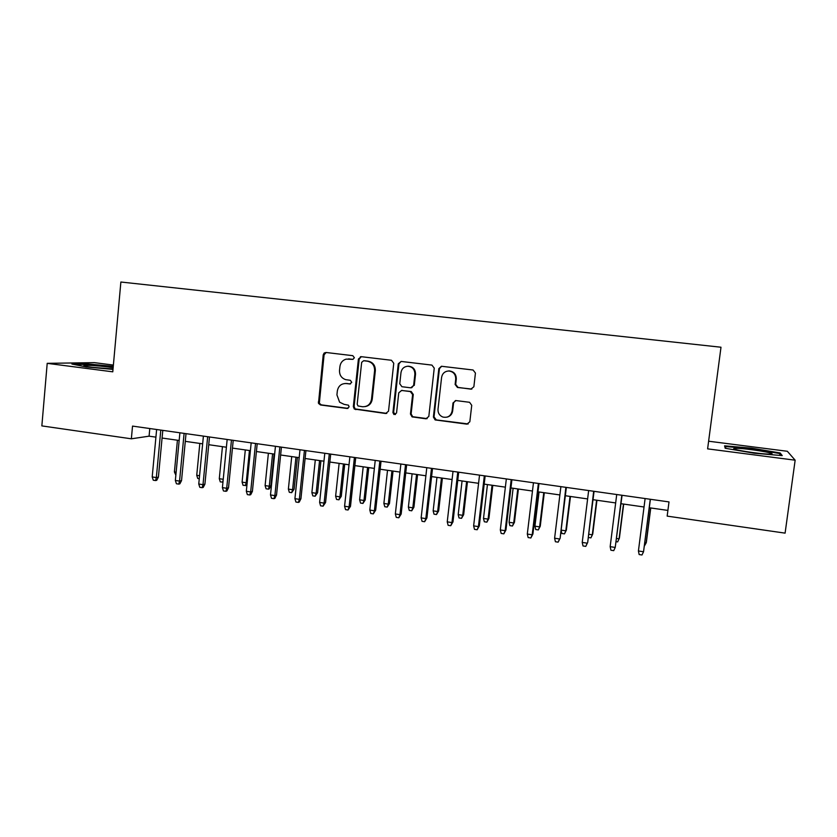 <?xml version="1.0" encoding="UTF-8"?>
<svg xmlns="http://www.w3.org/2000/svg" width="837" height="837" viewBox="0 0 837 837"><rect width="100%" height="100%" fill="white"/><g stroke="black" fill="none" stroke-linecap="round" stroke-linejoin="round"><path stroke-width="1.26" d="M354.375 357.734L352.795 355.673L326.012 352.482L324.17 353.026L323.228 354.815L318.478 403.371L320.508 404.982L347.167 408.477L349.134 406.866L348.454 405.181L344.091 404.344L339.602 402.189L336.924 394.886L337.342 390.942C338.368 385.899 341.35 383.43 346.298 383.534L349.782 383.974L351.749 382.342L350.368 380.312L345.733 379.663C341.465 378.178 339.383 375.091 339.519 370.393L339.937 366.439C340.533 362.641 342.605 360.203 346.141 359.125L352.942 359.355L354.375 357.734M470.886 389.132L473.868 386.757L475.437 373.051L473.083 370.006L441.423 366.261L438.839 368.657L433.399 417.046L435.114 419.912L466.868 424.139L469.829 421.785L471.733 405.307L469.567 402.294L455.966 400.578L453.016 402.932L452.095 411.082C450.85 416.041 447.764 418.029 442.836 417.035C439.446 415.591 437.835 412.997 438.002 409.272L441.591 377.393C442.375 373.417 444.75 371.272 448.726 370.979C453.382 371.597 455.715 374.306 455.726 379.119L455.119 384.455L457.462 387.479L471.869 389.069M113.382 365.068L94.476 362.651L47.207 363.342L112.775 371.827L120.873 282.017L720.992 347.229L707.61 448.862L795.15 460.193L785.096 533.138L667.162 516.115L669.004 501.918L132.528 426.096L131.357 438.808L149.08 436.171L155.912 437.144M47.207 363.342L41.85 425.897L131.357 438.808M393.756 363.258L391.475 360.276L361.239 356.677L358.414 359.031L353.329 406.615L354.323 409.042L385.658 413.509L388.514 411.197L393.756 363.258M401.164 361.438L431.923 365.099L434.246 368.113L428.816 416.449L425.907 418.782L412.045 416.857L410.454 414.053L412.62 394.562L410.318 391.559L401.634 390.471L398.757 392.815L396.539 413.049L393.945 414.493L392.93 412.578L398.276 363.802L401.164 361.438M795.15 460.193L787.335 451.279L708.615 441.214M162.075 438.033L179.16 440.471M185.291 441.35L202.648 443.83M208.748 444.709L226.398 447.23M232.445 448.098L250.389 450.662M256.404 451.53L274.651 454.135M280.625 454.993L299.175 457.651M305.107 458.498L323.961 461.197M329.851 462.034L349.019 464.776M354.878 465.613L374.359 468.406M380.165 469.233L399.981 472.068M405.736 472.895L425.887 475.782M431.599 476.598L452.085 479.528M457.745 480.333L478.576 483.315M484.194 484.121L505.37 487.155M510.936 487.95L532.468 491.026M537.982 491.821L559.88 494.949M565.341 495.734L587.616 498.925M593.004 499.689L615.666 502.932M621.002 503.696L644.04 506.992M649.324 507.756L667.895 510.413M149.792 428.534L149.08 436.171M113.267 366.334L85.981 363.802L71.909 364.032L86.201 366.941L112.995 369.399M780.136 452.963L751.574 448.161L724.591 445.828L725.187 448.255L754.242 453.225L782.229 455.61L780.136 452.963L779.948 454.376M85.929 364.377L85.981 363.802M751.49 448.778L751.574 448.161M353.005 359.345L348.276 358.916M345.095 383.472L350.525 383.901M326.168 352.492L324.076 354.815L319.336 403.267L321.366 404.878L348.035 408.362M361.322 356.688L359.188 359.01L354.103 406.489L355.108 408.916L386.799 413.394M363.645 360.726L361.657 362.369L357.179 404.166L357.985 405.945L362.442 406.73C367.422 406.855 370.446 404.386 371.502 399.322L374.599 370.665C374.662 365.445 372.235 362.285 367.338 361.176L363.614 360.726M365.058 406.625C369.107 405.903 371.513 403.434 372.245 399.218L371.502 399.322M364.409 360.716L368.092 361.155C372.988 362.264 375.394 365.424 375.342 370.624L372.245 399.218M401.362 390.46L411.197 391.517L413.279 394.468L411.124 413.917L412.704 416.711L427.142 418.636M401.143 361.438L398.967 363.781L393.631 412.442L395.441 414.545M414.87 374.285C414.817 369.379 412.432 366.7 407.703 366.229C403.936 366.648 401.697 368.761 400.986 372.591L399.762 383.744L401.917 386.715L410.737 387.824L413.635 385.47L414.87 374.285L415.529 374.233C415.476 369.347 413.091 366.669 408.372 366.198L407.703 366.229M411.668 387.761L413.635 385.47M415.529 374.233L414.284 385.397M448.465 370.979L449.302 370.937C453.957 371.555 456.291 374.265 456.291 379.056L455.684 384.382L458.027 387.405L470.896 389.142M447.084 417.14C450.243 416.303 452.106 414.242 452.66 410.957L452.095 411.082M455.443 400.557L453.591 402.827L452.66 410.957M441.654 366.271L439.446 368.625L434.016 416.899L436.328 419.912L468.228 423.961M175.854 475.175L174.41 471.953L177.423 440.22M174.41 471.953L176.136 472.214M160.798 430.092L156.341 477.561L158.402 477.1L156.728 480.302L155.577 480.564L156.341 477.561L152.198 476.933L156.634 429.496M158.402 477.1L162.796 430.375M155.577 480.564L153.276 480.208L152.198 476.933M113.141 367.715L108.004 366.951C96.904 365.643 88.984 365.12 84.244 365.392C82.643 365.748 85.248 366.386 92.06 367.307L113.026 368.981M74.566 364.576L86.368 364.367L113.225 366.868M736.173 448.36L734.604 448.433C727.594 449.019 760.488 454.324 769.778 454.072L770.71 454.041C779.226 453.602 745.851 448.161 736.173 448.36M725.846 448.37L725.386 446.529L751.532 448.778L779.226 453.445L780.806 455.485M725.166 448.151L725.386 446.529M199.279 478.712L197.741 478.482L196.737 475.311L199.823 443.432M196.737 475.311L199.562 475.74M222.956 482.122L220.288 481.882L219.294 478.701L222.443 446.665M219.294 478.701L223.238 479.298M223.155 480.114L222.558 482.227M247.061 483.891L246.287 485.397L243.065 485.324L242.092 482.133L246.214 482.75L249.436 450.526M245.356 485.669L246.214 482.75L247.208 482.468M242.092 482.133L245.304 449.94M270.885 485.732L269.284 488.871L268.395 489.153L266.072 488.798L265.109 485.596L269.284 486.224L270.885 485.732L274.107 454.062M268.395 489.153L269.284 486.224L272.58 453.842M265.109 485.596L268.395 453.246M184.109 433.378L179.547 481.097L181.535 480.616L179.85 483.838L178.752 484.11L179.547 481.097L175.351 480.459L179.892 432.792M181.535 480.616L186.023 433.65M178.752 484.11L176.419 483.755L175.351 480.459M207.66 436.715L203.004 484.665L204.908 484.173L203.224 487.406L202.167 487.689L203.004 484.665L198.756 484.027L203.401 436.108M204.908 484.173L209.491 436.966M202.167 487.689L199.813 487.333L198.756 484.027M231.462 440.074L226.701 488.274L228.522 487.762L226.848 491.016L225.833 491.309L226.701 488.274L222.412 487.626L227.162 439.467M228.522 487.762L233.22 440.325M225.833 491.309L223.458 490.953L222.412 487.626M255.526 443.474L250.661 491.926L252.397 491.392L250.723 494.667L249.75 494.97L250.661 491.926L246.329 491.267L251.173 442.857M252.397 491.392L257.2 443.715M249.75 494.97L247.344 494.604L246.329 491.267M294.111 489.216L291.663 492.669L289.32 492.313L288.378 489.09L292.584 489.729L294.111 489.216L297.407 457.389M291.663 492.669L292.584 489.729L295.953 457.19M288.378 489.09L291.726 456.583M279.851 446.916L274.871 495.609L276.524 495.065L274.85 498.36L273.929 498.674L274.871 495.609L270.497 494.949L275.446 446.288M276.524 495.065L281.431 447.136M273.929 498.674L271.502 498.297L270.497 494.949M317.579 492.742L315.172 496.215L312.808 495.86L311.877 492.627L316.135 493.265L317.579 492.742L320.937 460.758M315.172 496.215L316.135 493.265L319.567 460.57M311.877 492.627L315.298 459.952M304.438 450.39L299.353 499.344L300.922 498.768L299.238 502.085L298.37 502.409L299.353 499.344L294.927 498.664L299.991 449.762M300.922 498.768L305.923 450.599M298.37 502.409L295.911 502.033L294.927 498.664M341.287 496.31L338.933 499.804L336.547 499.448L335.627 496.195L339.927 496.843L341.287 496.31L344.718 464.169M338.933 499.804L339.927 496.843L343.432 463.98M335.627 496.195L339.121 463.363M329.286 453.905L324.097 503.11L325.572 502.524L323.072 506.186L324.097 503.11L319.619 502.43L324.798 453.267M325.572 502.524L330.688 454.104M323.072 506.186L320.592 505.81L319.619 502.43M365.246 499.909L362.944 503.435L360.527 503.068L359.628 499.804L363.969 500.463L365.246 499.909L368.751 467.601M362.944 503.435L363.969 500.463L367.558 467.433M359.628 499.804L363.195 466.805M354.417 457.452L349.102 506.919L350.494 506.312L348.046 510.005L349.102 506.919L344.582 506.228L349.876 456.814M350.494 506.312L355.725 457.64M348.046 510.005L345.535 509.628L344.582 506.228M389.467 503.55L387.207 507.096L384.769 506.73L383.88 503.455L388.274 504.115L389.467 503.55L393.034 471.074M387.207 507.096L388.274 504.115L391.925 470.917M383.88 503.455L387.521 470.289M379.831 461.041L374.401 510.769L375.698 510.141L373.302 513.876L374.401 510.769L369.828 510.068L375.238 460.392M375.698 510.141L381.044 461.218M373.302 513.876L370.76 513.489L369.828 510.068M413.928 507.222L411.72 510.8L409.262 510.434L408.383 507.138L412.829 507.808L413.928 507.222L417.579 474.589M411.72 510.8L412.829 507.808L416.554 474.443M408.383 507.138L412.107 473.805M405.516 464.671L399.971 514.661L401.174 514.023L398.83 517.779L399.971 514.661L395.346 513.96L400.871 464.022M401.174 514.023L406.636 464.838M398.83 517.779L396.267 517.381L395.346 513.96M438.661 510.936L436.495 514.546L434.005 514.169L433.158 510.863L437.646 511.543L438.661 510.936L442.386 478.136M436.495 514.546L437.646 511.543L441.455 478.011M433.158 510.863L436.956 477.362M431.494 468.343L425.824 518.605L426.933 517.936L424.641 521.723L425.824 518.605L421.147 517.883L426.797 467.684M426.933 517.936L432.509 468.49M424.641 521.723L422.057 521.336L421.147 517.883M463.656 514.692L461.543 518.323L459.032 517.946L458.195 514.629L462.725 515.31L463.656 514.692L467.454 481.725M461.543 518.323L462.725 515.31L466.617 481.61M458.195 514.629L462.066 480.951M457.766 472.058L451.97 522.581L452.984 521.901L450.756 525.72L451.97 522.581L447.24 521.859L453.016 471.388M452.984 521.901L458.686 472.194M450.756 525.72L448.13 525.322L447.24 521.859M488.913 518.48L486.862 522.152L484.32 521.765L483.504 518.438L488.086 519.128L488.913 518.48L492.794 485.355M486.862 522.152L488.086 519.128L492.051 485.251M483.504 518.438L487.448 484.592M484.33 475.814L478.419 526.609L479.319 525.908L477.153 529.758L478.419 526.609L473.637 525.877L479.528 475.134M479.319 525.908L485.146 475.929M477.153 529.758L474.495 529.35L473.637 525.877M514.452 522.319L512.453 526.013L509.879 525.626L509.084 522.288L513.709 522.979L514.452 522.319L518.406 489.017M512.453 526.013L513.709 522.979L517.768 488.923M509.084 522.288L513.112 488.264M511.198 479.611L505.15 530.679L505.956 529.957L503.843 533.849L505.15 530.679L500.317 529.947L506.343 478.921M505.956 529.957L511.909 479.716M503.843 533.849L501.164 533.431L500.317 529.947M540.263 526.201L538.317 529.926L535.722 529.528L534.937 526.17L539.624 526.881L540.263 526.201L544.301 492.721M538.317 529.926L539.624 526.881L543.757 492.648M534.937 526.17L539.059 491.968M538.379 483.451L532.196 534.801L532.897 534.058L530.846 537.971L532.196 534.801L527.31 534.058L533.462 482.761M532.897 534.058L538.976 483.535M530.846 537.971L528.137 537.563L527.31 534.058M561.135 530.114L565.812 530.815L566.356 530.114L570.478 496.467M566.356 530.114L564.473 533.88L565.812 530.815L570.039 496.404M564.473 533.88L561.847 533.483L561.114 530.26M565.864 487.333L560.141 538.201L558.153 542.156L559.555 538.965L554.607 538.212L560.895 486.632M560.141 538.201L566.356 487.406M558.153 542.156L555.412 541.738L554.607 538.212M588.714 534.257L592.303 534.801L592.732 534.079L596.948 500.254M592.732 534.079L590.912 537.867L592.303 534.801L596.603 500.212M590.912 537.867L588.317 537.48M593.674 491.267L587.7 542.397L585.785 546.383L587.229 543.182L582.228 542.418L588.652 490.555M587.7 542.397L594.05 491.319M585.785 546.383L583.002 545.954L582.228 542.418M616.618 538.453L619.077 538.829L619.401 538.086L623.701 504.083M616.21 541.696L617.643 541.905L619.077 538.829L623.471 504.052M610.163 546.666L610.916 550.223L613.73 550.652L615.226 547.44L610.163 546.666L616.723 494.521M621.807 495.242L615.226 547.44L622.069 495.284M644.846 542.7L646.154 542.899L646.373 542.135L650.757 507.954M644.427 545.954L646.154 542.899L650.631 507.933M638.422 550.976L639.154 554.544L642 554.983L643.538 551.75L638.422 550.976L645.118 498.538M650.265 499.27L643.538 551.75L650.401 499.281M349.709 358.947L348.914 358.958M350.494 383.911L349.782 383.974M347.104 383.461L346.298 383.534M347.962 408.351L347.167 408.477M321.366 404.878L320.508 404.982M319.148 401.938L318.29 402.042M324.076 354.815L323.228 354.815M386.37 413.373L385.658 413.509M356.353 409.45L355.579 409.575M354.103 406.489L353.329 406.615M359.188 359.01L358.414 359.031M375.342 370.624L374.599 370.665M368.092 361.155L367.338 361.176M426.535 418.636L425.907 418.782M413.415 416.92L412.756 417.056M411.124 413.917L410.454 414.053M413.279 394.468L412.62 394.562M410.988 391.475L410.318 391.559M402.325 390.387L401.634 390.471M393.631 412.442L392.93 412.578M398.967 363.781L398.276 363.802M458.027 387.405L457.462 387.479M455.684 384.382L455.119 384.455M456.291 379.056L455.726 379.119M453.591 402.827L453.016 402.932M467.402 423.982L466.868 424.139M436.328 419.912L435.721 420.069M434.016 416.899L433.399 417.046M439.446 368.625L438.839 368.657M319.336 403.267L318.478 403.371M325.018 353.026L324.17 353.026M355.108 408.916L354.323 409.042M361.186 356.708L360.412 356.719M412.704 416.711L412.045 416.857M411.197 391.517L410.528 391.601M394.645 414.357L393.945 414.493M449.302 370.937L448.726 370.979M435.721 419.755L435.114 419.912M85.426 366.24L84.244 365.392M736.173 449.668L734.604 448.433"/></g></svg>
